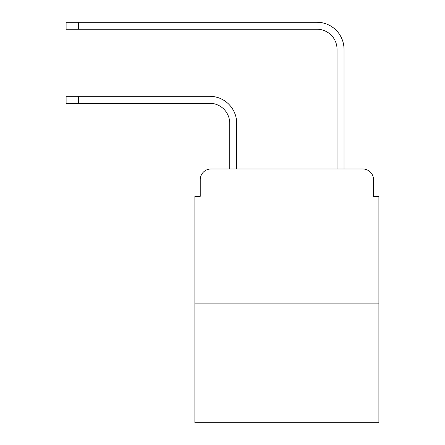 <?xml version="1.0" encoding="UTF-8"?>
<svg xmlns="http://www.w3.org/2000/svg" width="445" height="445" viewBox="0 0 445 445"><rect width="100%" height="100%" fill="white"/><g stroke="black" fill="none" stroke-linecap="round" stroke-linejoin="round"><path stroke-width="0.67" d="M200.233 179.713L200.233 196.345L200.233 179.713A10.73 10.73 0 0 1 210.963 168.983L229.742 168.983L229.742 123.382A20.12 20.12 0 0 0 209.623 103.262A20.12 20.12 -21 0 1 229.742 123.382A20.12 20.12 -21 0 0 209.623 103.262A20.12 20.12 -21 0 1 229.742 123.382A20.12 20.12 -21 0 0 209.623 103.262A20.12 20.12 -21 0 1 229.742 123.382A20.12 20.12 -21 0 0 209.623 103.262A20.12 20.12 -21 0 1 229.742 123.382A20.12 20.12 -21 0 0 209.623 103.262A20.12 20.12 -21 0 1 229.742 123.382A20.12 20.12 -21 0 0 209.623 103.262A20.12 20.12 -21 0 1 229.742 123.382A20.12 20.12 -21 0 0 209.623 103.262A20.12 20.12 -21 0 1 229.742 123.382A20.12 20.12 -21 0 0 209.623 103.262A20.12 20.12 -21 0 1 229.742 123.382A20.12 20.12 -21 0 0 209.623 103.262A20.12 20.12 -21 0 1 229.742 123.382M378.89 303.112L194.871 303.112L194.871 422.75L378.89 422.75L378.89 196.345L373.527 196.345L373.527 179.713A10.73 10.73 0 0 0 362.797 168.983L210.963 168.983M194.871 303.112L194.871 196.345L200.233 196.345M78.448 96.287L78.448 103.262L66.11 103.262L66.11 96.287L209.623 96.287A27.095 27.095 159 0 1 236.718 123.382L236.718 168.983L245.034 168.983M328.727 168.983L337.043 168.983L337.043 49.345A20.12 20.12 0 0 0 316.923 29.225A20.12 20.12 21 0 1 337.043 49.345A20.12 20.12 21 0 0 316.923 29.225A20.12 20.12 21 0 1 337.043 49.345A20.12 20.12 21 0 0 316.923 29.225A20.12 20.12 21 0 1 337.043 49.345A20.12 20.12 21 0 0 316.923 29.225A20.12 20.12 21 0 1 337.043 49.345A20.12 20.12 21 0 0 316.923 29.225A20.12 20.12 21 0 1 337.043 49.345A20.12 20.12 21 0 0 316.923 29.225A20.12 20.12 21 0 1 337.043 49.345A20.12 20.12 21 0 0 316.923 29.225A20.12 20.12 21 0 1 337.043 49.345A20.12 20.12 21 0 0 316.923 29.225A20.12 20.12 21 0 1 337.043 49.345A20.12 20.12 21 0 0 316.923 29.225A20.12 20.12 21 0 1 337.043 49.345M78.448 22.25L78.448 29.225L66.11 29.225L66.11 22.25L316.923 22.25A27.095 27.095 -159 0 1 344.018 49.345L344.018 168.983L344.018 49.345L344.018 168.983L344.018 49.345L344.018 168.983L344.018 49.345L344.018 168.983L344.018 49.345L344.018 168.983L344.018 49.345L344.018 168.983L344.018 49.345L344.018 168.983L344.018 49.345L344.018 168.983L344.018 49.345L344.018 168.983L362.797 168.983M373.527 196.345L373.527 179.713M78.448 103.262L209.623 103.262M78.448 29.225L316.923 29.225M66.11 96.287L66.11 103.262M66.11 22.25L66.11 29.225"/></g></svg>
